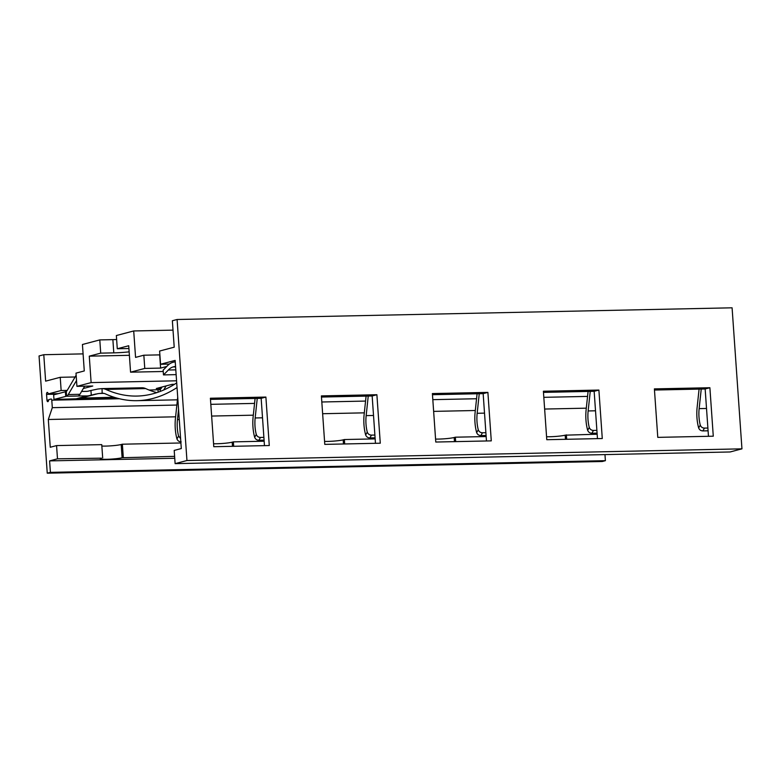 <?xml version="1.0" encoding="UTF-8"?>
<svg xmlns="http://www.w3.org/2000/svg" width="781" height="781" viewBox="0 0 781 781"><rect width="100%" height="100%" fill="white"/><g stroke="black" fill="none" stroke-linecap="round" stroke-linejoin="round"><path stroke-width="1.17" d="M159.617 351.04L160.544 364.258L175.139 360.402L181.299 448.548L174.202 450.422L175.12 463.641L186.952 460.517L177.092 319.497L172.357 320.747L174.212 347.184L159.617 351.04M160.544 364.258L169.331 364.073M163.229 371.492L130.564 372.176L144.768 368.427L160.622 368.095L166.763 366.474M175.247 362.023A15.181 6.824 -91.2 0 0 174.593 361.974A15.181 6.824 -91.2 0 0 173.86 362.072L172.816 362.355A40.036 17.992 -91.2 0 0 167.368 365.84A328.352 147.531 88.8 0 1 163.141 370.126L163.473 374.9A332.97 149.61 -91.2 0 0 168.315 370.018A35.418 15.913 88.8 0 1 173.138 366.933L174.183 366.66A10.563 4.745 88.8 0 1 174.69 366.582A10.563 4.745 88.8 0 1 175.579 366.748M173.021 330.129L133.707 330.959L116.359 335.537L117.277 348.756L128.719 345.739L130.564 372.176M129.382 355.316L89.278 356.156L100.71 353.139L113.792 352.866A18.637 1.796 176 0 0 129.148 351.85M117.277 348.756L128.914 348.511M176.565 380.806L91.123 382.602L76.928 386.351L76.001 373.133L84.28 370.946L82.435 344.499L99.792 339.911L112.874 339.637A18.637 1.796 176 0 0 116.633 339.51M160.622 368.095L159.695 354.877L143.841 355.209L135.562 357.395L133.707 330.959M175.12 463.641L730.118 451.965L741.95 448.841L732.09 307.812L177.092 319.497M264.466 445.648L261.157 398.32L210.47 399.384M375.466 443.305L372.156 395.977L321.469 397.051M486.465 440.972L483.156 393.644L432.469 394.708M597.465 438.639L594.156 391.31L543.469 392.374M708.465 436.306L705.155 388.977L654.468 390.041M709.89 387.727L654.39 388.889L657.778 437.37L713.278 436.198L709.89 387.727L705.155 388.977M546.778 439.703L602.278 438.531L598.89 390.061L543.391 391.232L546.778 439.703M435.778 442.036L491.278 440.875L487.891 392.394L432.391 393.565L435.778 442.036M324.779 444.379L380.279 443.208L376.891 394.727L321.391 395.899L324.779 444.379M213.779 446.712L269.279 445.541L265.891 397.07L210.392 398.232L213.779 446.712M741.95 448.841L186.952 460.517M265.891 397.07L261.157 398.32M376.891 394.727L372.156 395.977M487.891 392.394L483.156 393.644M598.89 390.061L594.156 391.31M143.841 355.209L144.768 368.427M99.792 339.911L100.71 353.139M91.123 382.602L89.278 356.156M58.145 393.663L48.461 393.868L61.152 390.52L67.215 390.393M83.313 388.518L92.783 386.019L76.928 386.351M176.711 382.895A328.352 147.531 88.8 0 1 136.939 396.065A328.352 147.531 88.8 0 1 105.855 389.416A40.036 17.992 -91.2 0 0 102.057 388.606L99.06 388.899A8.347 0.801 -4 0 1 97.654 389.065L90.938 390.48L91.27 395.147L97.976 393.653A8.347 0.801 -4 0 0 99.382 393.478L102.37 393.214A35.418 15.913 88.8 0 1 105.513 393.936A332.97 149.61 -91.2 0 0 137.036 400.673A332.97 149.61 -91.2 0 0 177.033 387.542M174.514 384.301L172.064 384.35L156.288 388.518L161.169 388.411M102.145 393.214L102.047 388.606A40.036 17.992 -91.2 0 0 102.047 388.606L141.859 387.766A40.036 17.992 88.8 0 1 141.859 387.766A40.036 17.992 88.8 0 1 145.656 388.577A328.352 147.531 88.8 0 0 156.776 392.638M61.152 390.52L60.225 377.301L45.63 381.148L43.785 354.711L39.05 355.96L47.25 473.188L50.404 472.349L49.603 460.897L57.491 458.808L56.564 445.59L50.257 447.259L48.315 419.495L52.307 407.662L51.78 400.175A1.328 0.596 -91.2 0 0 51.165 399.003A1.328 0.596 -91.2 0 0 51.097 399.003L48.861 399.599L48.393 400.995A1.777 0.801 88.8 0 1 47.787 401.668A1.777 0.801 88.8 0 1 46.958 400.106L46.557 394.376A1.777 0.801 88.8 0 1 47.309 392.394A1.777 0.801 88.8 0 1 47.817 392.775L48.461 393.868M76.518 380.503L68.259 394.551A8.962 4.032 -91.2 0 1 66.619 396.172L54.016 399.442L115.383 397.646M75.425 398.993L86.955 395.947L78.266 395.928A8.962 4.032 -91.2 0 0 79.906 394.307L84.68 386.185M53.977 399.433L53.655 394.854L65.106 391.828A8.786 3.944 -91.2 0 0 65.389 391.73L66.287 391.427A8.786 3.944 -91.2 0 0 67.371 390.139L76.147 375.212M60.225 377.301L75.103 376.979M83.089 353.881L43.785 354.711M47.25 473.188L602.239 461.503L605.392 460.673L604.972 454.601M605.392 460.673L50.404 472.349M174.749 458.262L49.603 460.897M174.612 456.348L122.109 457.734A11.539 1.113 176 0 1 109.213 459.218A11.539 1.113 176 0 1 100.29 458.759A11.539 1.113 176 0 1 101.501 458.174L57.491 458.808M102.682 457.861L101.755 444.633L56.564 445.59M101.852 446.049A11.539 1.113 176 0 0 105.757 446.088A11.539 1.113 176 0 0 121.192 444.516L122.373 444.204L123.3 457.422M586.306 408.17L544.63 409.049M475.307 410.503L433.631 411.382M364.307 412.846L322.631 413.715M253.308 415.18L211.641 416.058M175.608 416.81L48.315 419.495M597.153 434.216L565.18 435.173A11.539 1.113 176 0 1 549.746 436.745A11.539 1.113 176 0 1 546.573 436.735M566.674 439.283L566.371 434.861M455.674 441.616L455.372 437.194L454.181 437.506A11.539 1.113 176 0 1 438.746 439.078A11.539 1.113 176 0 1 435.573 439.078M486.153 436.55L455.372 437.194M344.675 443.959L344.372 439.537L343.181 439.849A11.539 1.113 176 0 1 327.756 441.411A11.539 1.113 176 0 1 324.574 441.411M375.153 438.883L344.372 439.537M233.675 446.293L233.373 441.87L232.191 442.183A11.539 1.113 176 0 1 216.757 443.754A11.539 1.113 176 0 1 213.574 443.745M264.154 441.216L233.373 441.87M180.909 442.973L122.373 444.204M587.556 396.406L543.81 397.324M476.556 398.74L432.811 399.657M365.557 401.073L321.821 401.99M254.557 403.406L210.821 404.333M176.857 405.046L52.307 407.662M373.523 415.472L366.162 415.619L368.241 396.065M366.094 396.113L364.141 414.399A26.925 12.096 -91.2 0 0 365.664 434.958C366.416 436.833 367.812 437.819 369.882 437.926L375.085 437.819M366.162 415.619A22.307 10.026 -91.2 0 0 367.275 432.127C368.007 434.021 369.403 435.017 371.473 435.115L369.882 437.926M374.89 435.046L371.473 435.115M484.523 413.129L477.162 413.286A22.307 10.026 -91.2 0 0 478.275 429.784C479.007 431.688 480.403 432.684 482.473 432.781L480.881 435.583C478.812 435.486 477.416 434.5 476.664 432.625A26.925 12.096 -91.2 0 1 475.141 412.065L477.084 393.77M477.162 413.286L479.241 393.731M480.881 435.583L486.085 435.476M485.889 432.703L482.473 432.781M595.512 410.796L588.152 410.952A22.307 10.026 -91.2 0 0 589.274 427.451C590.006 429.345 591.402 430.351 593.472 430.438L591.871 433.25C589.811 433.152 588.405 432.166 587.663 430.292A26.925 12.096 -91.2 0 1 586.131 409.732L588.083 391.437M588.152 410.952L590.241 391.388M591.871 433.25L597.084 433.143M596.889 430.37L593.472 430.438M706.512 408.463L699.151 408.619A22.307 10.026 -91.2 0 0 700.274 425.118C701.006 427.012 702.402 428.008 704.472 428.105L702.871 430.917C700.811 430.819 699.405 429.833 698.663 427.959A26.925 12.096 -91.2 0 1 697.13 407.389L699.083 389.104M699.151 408.619L701.24 389.055M702.871 430.917L708.074 430.809M707.889 428.037L704.472 428.105M86.955 395.947A13.404 11.9 75.2 0 0 89.278 395.645L91.27 395.147M79.154 398.408L79.76 398.261A8.786 7.8 -104.8 0 1 80.775 398.085L97.976 393.653M81.302 398.056L114.172 397.275M137.036 400.673L176.838 399.843A332.97 149.61 -91.2 0 0 177.414 399.823M176.125 374.636L163.473 374.9M177.707 397.148L175.442 418.372A26.925 12.096 -91.2 0 0 176.965 438.932L178.585 436.091A22.307 10.026 88.8 0 1 177.463 419.592L178.556 409.332M262.523 417.806L255.162 417.962L257.242 398.398M255.094 398.447L253.142 416.732A26.925 12.096 -91.2 0 0 254.665 437.301C255.416 439.176 256.822 440.162 258.882 440.259L264.085 440.152M255.162 417.962A22.307 10.026 -91.2 0 0 256.285 434.461C257.008 436.354 258.413 437.35 260.473 437.448L258.882 440.259M263.89 437.38L260.473 437.448M178.585 436.091L180.596 438.531M181.182 441.9C179.122 441.792 177.717 440.806 176.965 438.932M81.575 391.466L86.632 391.359A8.786 7.8 75.2 0 0 88.155 391.164L90.938 390.48M65.711 396.338L65.389 391.73M160.369 391.369L160.251 389.631L150.059 390.031A8.786 7.8 -104.8 0 1 148.888 389.953M163.727 389.983L166.119 385.921M162.009 387.005L161.325 388.167A8.786 3.944 88.8 0 1 159.793 389.719M113.792 352.866L112.874 339.637M105.855 389.416L145.656 388.577M51.78 400.175L119.454 398.749M78.852 398.427L115.403 397.656M78.1 396.016L66.258 396.26M565.473 439.312L565.18 435.173M454.474 441.646L454.181 437.506M343.474 443.979L343.181 439.849M232.474 446.322L232.191 442.183M122.109 457.734L121.192 444.516M367.275 432.127L365.664 434.958M478.275 429.784L476.664 432.625M589.274 427.451L587.663 430.292M700.274 425.118L698.663 427.959M77.651 398.71L89.278 395.645M79.76 398.261L95.809 394.024M103.883 393.39L99.382 393.478M175.793 369.862L168.315 370.018M179.269 419.553L177.463 419.592M256.285 434.461L254.665 437.301M175.208 366.631L174.183 366.66M175.588 366.885L173.138 366.933M79.027 396.113L78.979 395.469M68.259 394.551L79.906 394.307M66.619 396.172L66.287 391.427M157.996 389.865L158.153 392.179M48.705 400.067L46.958 400.106M56.242 394.171L46.557 394.376M175.247 361.954L174.593 361.974"/></g></svg>
